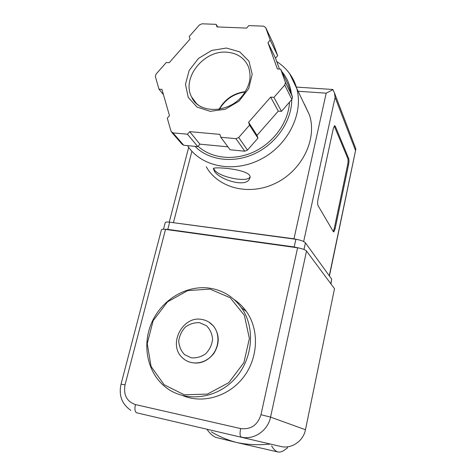 <?xml version="1.0" encoding="UTF-8"?>
<svg xmlns="http://www.w3.org/2000/svg" width="476" height="476" viewBox="0 0 476 476"><rect width="100%" height="100%" fill="white"/><g stroke="black" fill="none" stroke-linecap="round" stroke-linejoin="round"><path stroke-width="0.71" d="M270.499 444.031C258.98 445.262 247.794 444.774 236.947 442.567L278.038 451.998C279.924 452.283 281.917 451.748 284.017 450.397L287.349 448.017L287.605 446.809M278.823 452.093L278.038 451.998C275.64 451.296 273.492 449.255 271.606 445.869M215.592 437.343L236.947 442.567C227.802 440.181 219.263 436.605 211.332 431.833M207.048 429.352C209.601 433.202 212.385 435.814 215.402 437.194M209.94 289.075L230.194 297.756L244.372 315.32L249.376 338.507L243.879 362.652L228.843 382.615L207.441 394.104L184.277 394.788L164.178 384.792L151.071 366.46L147.245 343.624L153.141 320.699L167.492 301.897L187.645 290.634L209.94 289.075M208.952 322.127L213.545 326.084C219.704 334.682 219.763 343.868 213.73 353.644C206.382 362.444 197.79 365.062 187.955 361.504M210.553 288.301C223.268 290.533 233.532 296.982 241.356 307.651C255.862 327.803 252.935 360.153 233.906 379.8C215.039 399.614 184.254 402.375 165.243 386.917C146.775 372.167 141.664 343.868 152.308 321.336C162.851 298.738 187.603 284.523 210.553 288.301M234.103 299.523C238.869 302.7 242.962 306.687 246.372 311.471C259.218 329.422 258.474 357.25 243.879 376.695C229.361 396.205 203.264 404.112 183.028 395.711M199.795 322.74L206.495 325.762C210.118 329.374 212.147 333.896 212.594 339.328C211.909 344.832 209.642 349.616 205.799 353.686C201.283 356.863 196.433 358.238 191.263 357.809L184.581 354.644C181.035 350.949 179.083 346.415 178.726 341.036C179.464 335.622 181.719 330.921 185.485 326.935C189.906 323.799 194.678 322.401 199.795 322.74M202.252 319.527C206.667 320.366 210.35 322.502 213.302 325.935C220.168 333.962 219.329 347.867 211.302 356.131C203.365 364.491 190.138 365.235 182.582 357.934C167.302 344.731 182.73 314.963 202.252 319.527M280.697 446.458L136.713 412.811L280.697 446.458C291.425 449.219 303.355 441.198 305.461 429.727L270.558 417.113L306.526 251.054C305.086 249.644 302.111 248.561 297.607 247.806L165.535 229.396C163.268 229.105 161.911 229.2 161.453 229.7L161.376 229.991M306.526 251.054L334.503 288.706L305.461 429.727M206.304 166.826C218.252 188.187 249.329 196.207 275.663 183.195C302.093 170.426 317.331 139.212 309.501 115.043L304.366 104.107M214.331 171.14C219.418 179.767 246.461 188.198 249.632 178.506C255.023 169.783 215.128 166.41 213.373 168.445L214.331 171.14M279.424 69.062L275.509 58.173L277.663 55.722L273.242 43.477L265.667 27.554L263.603 26.168L248.793 25.603L246.598 28.096L217.002 26.918L216.146 24.347L201.985 23.8L199.408 24.966L189.234 36.491L190.043 39.068L169.212 62.671L166.279 62.499L156.08 74.054L155.378 76.606L158.972 89.167L161.917 89.375L169.486 115.638L167.272 118.149L171.045 131.316L172.978 132.869L187.437 134.196L189.68 131.65L219.888 134.387L220.793 137.266L235.935 138.659L238.708 137.493L249.549 125.146L248.591 122.267L270.66 97.122L273.938 97.354L284.743 85.043L285.416 82.407L280.638 69.133L277.377 68.943L267.964 42.656L270.19 40.121L265.667 27.554M220.793 137.266L230.128 149.773L244.801 151.207L247.49 150.089L257.938 138.171L257.004 135.368L278.293 111.098L281.471 111.342L291.889 99.46L292.532 96.902L287.867 83.984L280.638 69.133M171.794 132.423L182.052 144.192L183.742 145.251L197.778 146.62L199.944 144.157L227.945 146.852M330.725 89.345L332.98 89.69L326.191 93.159L298.333 91.273M318.051 199.039C317.486 202.068 317.492 204.269 318.063 205.65L333.349 231.681L333.849 231.871L335.128 228.783L348.575 164.595C349.063 161.941 349.098 159.936 348.688 158.562L335.253 126.122L334.503 125.7L333.331 128.484L318.051 199.039M299.017 248.044L294.192 246.973L167.784 229.373L164.369 229.265M330.933 283.898L331.718 279.168L305.431 242.82C303.884 241.267 300.701 240.088 295.888 239.297L169.652 222.179C167.213 221.87 165.743 222 165.249 222.56L165.16 222.887M298.262 239.72L293.972 238.809L170.765 222.328M355.572 148.161L355.822 149.25L329.279 275.788M355.429 150.214L335.098 97.366L334.491 92.987L332.98 89.69M289.503 102.179C288.539 121.921 274.099 142.306 254.255 151.695C234.412 161.108 211.552 158.609 198.081 146.275M217.651 26.948L216.146 24.347M277.663 55.722L270.19 40.121M275.509 58.173L267.964 42.656M281.471 111.342L273.938 97.354M278.293 111.098L270.66 97.122M257.004 135.368L248.591 122.267M257.938 138.171L249.549 125.146M199.944 144.157L189.68 131.65M197.778 146.62L187.437 134.196M163.452 94.694L158.972 89.167M333.23 231.473L334.229 228.67L347.688 164.506C348.176 161.858 348.212 159.847 347.801 158.478L334.283 126.045L335.253 126.122M213.551 168.266L214.575 170.158C219.93 177.322 247.33 182.713 249.948 177.072M165.535 229.396L125.039 384.864C123.32 394.943 126.783 401.506 135.434 404.564C134.47 409.158 134.898 411.907 136.713 412.811M297.607 247.806L260.967 414.715C257.605 425.145 250.828 429.763 240.636 428.567L135.434 404.564M125.039 384.864L121.035 384.162M240.636 428.567C239.708 433.422 239.898 436.254 241.219 437.069C253.75 440.312 267.905 430.726 270.558 417.113L260.967 414.715M284.88 68.08C290.187 73.352 293.995 79.647 296.304 86.959C304.348 112.003 288.765 144.692 261.312 158.996C233.96 173.532 201.169 166.874 187.514 145.62M335.098 97.366L303.658 241.528M169.652 222.179L167.784 229.373M331.718 279.168L330.784 283.696M305.431 242.82L303.985 249.478M295.888 239.297L294.192 246.973M191.899 151.261L173.478 222.482M326.191 93.159L293.972 238.809M281.828 71.584C287.07 77.85 290.253 85.228 291.383 93.718M291.746 99.627C291.776 120.833 276.502 143.389 255.011 153.534C233.532 163.732 208.756 160.406 194.993 146.352M292.502 96.818L285.386 82.318M291.889 99.46L284.743 85.043M247.49 150.089L238.708 137.493M244.801 151.207L235.935 138.659M183.742 145.251L172.978 132.869M218.96 109.468C224.839 99.121 233.621 93.171 245.319 91.618M226.683 52.181C237.47 53.056 244.807 58.132 248.704 67.408C250.769 75.494 251.346 82.61 243.504 94.313C229.48 114.038 198.296 113.883 191.65 97.027C181.374 78.332 203.538 50.093 226.683 52.181M201.568 107.118C197.135 104.75 193.827 101.388 191.65 97.027L196.493 103.542M226.433 48.046L239.708 51.842L248.948 61.178L252.203 74.31L248.68 88.613L239.041 101.138L225.261 109.26L210.225 111.336L197.016 107.046L188.228 97.366L185.473 84.317L189.162 70.454L198.522 58.399L211.772 50.414L226.433 48.046M334.229 228.67L335.128 228.783M347.688 164.506L348.575 164.595M347.801 158.478L348.688 158.562M241.356 307.651L246.372 311.471M130.775 410.33C121.832 404.053 118.589 395.312 121.047 384.12L161.453 229.7M276.711 61.517C284.047 66.497 286.969 70.085 289.729 73.81L309.501 115.043M332.653 89.476L296.364 87.084M165.249 222.56L163.506 229.23M188.686 147.322L169.248 222.125M355.762 149.541L329.434 276.003M334.491 92.987L355.816 148.798M292.532 96.902L285.416 82.407M245.122 91.933C233.781 93.653 225.196 99.478 219.365 109.397M333.456 231.818L333.849 231.871M249.674 178.411L249.942 177.286"/></g></svg>
